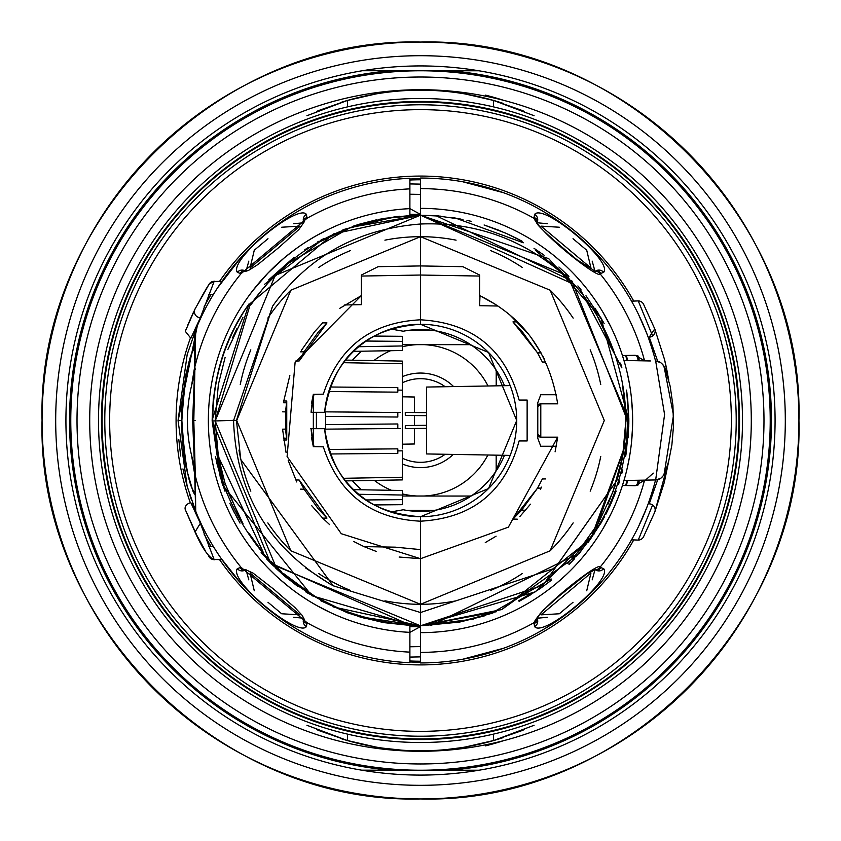 <?xml version="1.0" encoding="UTF-8"?>
<svg xmlns="http://www.w3.org/2000/svg" width="841" height="841" viewBox="0 0 841 841"><rect width="100%" height="100%" fill="white"/><g stroke="black" fill="none" stroke-linecap="round" stroke-linejoin="round"><path stroke-width="1.26" d="M504.495 385.693A90.912 90.912 0 0 0 402.313 331.417M361.63 351.212A90.912 90.912 0 0 0 352.442 360.221M504.495 455.296A90.912 90.912 0 0 1 402.313 509.583M361.63 489.777A90.912 90.912 0 0 1 352.442 480.779M763.985 420.5A343.485 343.485 0 0 1 420.5 763.975A343.485 343.485 0 0 1 77.015 420.5A343.485 343.485 0 0 1 420.5 77.015A343.485 343.485 0 0 1 763.985 420.5M770.23 420.5A349.73 349.73 0 0 1 420.5 770.23A349.73 349.73 0 0 1 70.77 420.5A349.73 349.73 0 0 1 420.5 70.77A349.73 349.73 0 0 1 770.23 420.5M445.173 454.266A41.819 41.819 0 0 1 402.313 458.156M402.313 382.834A41.819 41.819 0 0 1 445.173 386.734M739.544 420.5A319.044 319.044 0 0 1 420.5 739.544A319.044 319.044 0 0 1 101.456 420.5A319.044 319.044 0 0 1 420.5 101.456A319.044 319.044 0 0 1 739.544 420.5A319.044 319.044 0 0 1 420.5 739.544A319.044 319.044 0 0 1 101.456 420.5A319.044 319.044 0 0 1 420.5 101.456A319.044 319.044 0 0 1 739.544 420.5A319.044 319.044 0 0 1 420.5 739.544A319.044 319.044 0 0 1 101.456 420.5A319.044 319.044 0 0 1 420.5 101.456A319.044 319.044 0 0 1 739.544 420.5M633.62 300.826A244.416 244.416 0 0 0 219.533 281.388M211.165 294.339A244.416 244.416 0 0 0 204.016 307.039M190.36 338.177A244.416 244.416 0 0 0 190.36 502.823M204.016 533.951A244.416 244.416 0 0 0 211.165 546.661M219.533 559.601A244.416 244.416 0 0 0 633.62 540.164M625.683 355.47L627.249 360.547M627.785 360.558A215.78 215.78 0 0 0 626.24 355.459M626.24 485.541A215.78 215.78 0 0 0 627.785 480.432M627.249 480.442L625.683 485.53M638.035 355.943L639.412 360.768A226.912 226.912 0 0 0 638.035 355.943M638.035 485.047A226.912 226.912 0 0 0 639.412 480.232L638.035 485.057M637.152 485.394A226.155 226.155 0 0 0 638.624 480.243M638.624 360.747A226.155 226.155 0 0 0 637.152 355.606M637.657 355.785L639.055 360.757M639.055 480.243L637.657 485.204M420.5 178.807A241.693 241.693 0 0 0 409.893 179.038M420.5 661.215A240.715 240.715 0 0 1 409.893 660.973M409.893 180.016A240.715 240.715 0 0 1 420.5 179.785M409.893 661.951A241.693 241.693 0 0 0 420.5 662.182M409.893 625.557L409.893 632.369L403.827 631.98L409.893 632.369L409.893 662.708A242.45 242.45 0 0 1 208.978 538.986L207.338 536.011M366.697 215.296L364.91 215.769L366.697 215.296M327.906 229.635L324.552 231.296L327.906 229.635M297.556 247.611L294.119 250.113L297.556 247.611M264.715 276.5L262.056 279.433L264.715 276.5M242.492 305.094L240.715 307.89L242.502 305.094M222.949 343.181L222.234 345.031L222.949 343.181M212.237 380.143L212.037 381.152L212.237 380.143M212.037 459.838L212.237 460.857L212.037 459.838M222.234 495.959L222.949 497.819L222.234 495.959M242.492 535.906L240.715 533.11L242.502 535.906M262.056 561.557L264.715 564.49L262.056 561.557M294.119 590.887L297.556 593.378L294.119 590.887M324.552 609.693L327.906 611.365L324.552 609.704M364.91 625.22L366.697 625.704L364.91 625.22M207.338 304.989L208.978 302.014A242.45 242.45 0 0 1 409.893 178.281L409.893 208.621L403.827 209.01L409.893 208.621L409.893 215.443M341.288 617.294L340.552 617M336.148 615.149L332.468 613.51M330.765 612.732L317.33 605.856M309.267 601.136L300.363 595.344M290.608 588.216L280 579.438M268.521 568.495L266.576 566.477M258.46 557.415L255.78 554.187M244.836 539.428L240.957 533.499M240.715 533.11L238.592 529.641M238.508 529.504L237.383 527.601M237.456 527.717L238.918 530.187M239.433 531.028L241.756 534.76M245.803 540.858L248.358 544.484M261.54 560.979L266.681 566.592M267.932 567.896L275.217 575.076M282.608 581.709L283.585 582.54M292.679 589.804L293.393 590.35M301.677 596.237L308.647 600.758M309.856 601.504L317.025 605.688M323.365 609.094L328.936 611.859M329.02 611.901L333.782 614.109M335.506 614.866L337.914 615.906M338.04 615.959L340.479 616.968M335.811 225.998L331.301 228.016M330.208 228.531L323.68 231.738M316.237 235.743L307.859 240.736M299.606 246.171L298.45 246.981M288.768 254.213L287.307 255.38M279.864 261.677L272.2 268.805M270.823 270.161L265.588 275.564M264.621 276.605L259.711 282.113M254.413 288.516L249.609 294.813M247.191 298.156L245.215 301.004M241.451 306.713L239.233 310.287M238.739 311.107L241.241 307.06M241.346 306.881L245.635 300.384M251.995 291.617L260.794 280.873M271.979 269.025L272.747 268.279M283.964 258.134L295.065 249.42M305.104 242.492L313.704 237.204M317.068 235.28L329.262 228.973M329.746 228.752L335.296 226.218M341.951 223.433L343.012 223.012M275.995 575.812L283.207 582.214M301.572 596.174L304.568 598.161M304.768 598.287L305.882 599.013M304.768 242.713L305.882 241.987L304.768 242.702M304.631 242.797L301.583 244.815M300.279 245.709L296.631 248.274M275.995 265.188L283.228 258.765M290.324 252.994L291.743 251.901M296.621 248.284L300.952 245.257M301.572 244.826L304.568 242.839M212.552 295.853L208.978 302.014A242.45 242.45 0 0 0 195.711 329.672L193.808 420.5L195.333 475.869A231.874 231.874 0 0 0 241.01 567.297L307.102 622.75A6.066 5.624 171.2 0 1 303.937 618.64L302.192 615.381L294.813 607.433L274.155 589.541L252.973 573.047L245.604 569.693A6.066 5.624 -91.2 0 1 241.01 567.297L237.341 568.663A6.066 5.876 40 0 0 245.688 569.693M409.893 188.868A231.874 231.874 0 0 0 307.102 218.239L241.01 273.703A6.066 5.624 -88.8 0 1 245.604 271.296L248.463 270.455L257.703 264.652L278.602 247.727L298.849 229.561L303.937 222.36A6.066 5.624 8.8 0 1 307.102 218.239L306.397 214.402A6.066 5.876 140 0 0 303.927 222.434M245.688 271.296A6.066 5.876 140 0 0 237.341 272.337L241.01 273.703A231.874 231.874 0 0 0 195.333 365.131L194.66 367.244L195.27 369.21M237.341 272.337C228.426 259.922 298.534 203.059 306.397 214.402M217.556 287.864L240.873 257.661M255.738 242.639L258.723 239.927M280.4 222.623L284.952 219.49M298.86 210.776L303.916 207.927M328.957 195.995L333.993 194.008M351.139 188.184L355.196 187.007M215.916 290.408L217.703 287.633M218.797 285.972L220.605 283.312M220.91 282.87L222.066 281.188M205.866 533.247L205.109 531.796M202.471 526.529L201.808 525.162M201.724 524.984L201.251 523.985M201.199 523.88L199.37 519.906M196.247 512.653L187.186 486.424L178.05 420.5L187.165 354.639L196.121 328.652M200.915 317.719L201.199 317.11M201.262 316.973L202.471 314.471M205.109 309.204L205.866 307.753M196.416 327.948L197.288 325.845M198.129 323.89L198.939 322.05M196.247 328.337L195.711 329.672A9.093 9.083 -158 0 0 195.701 329.693C194.702 329.073 194.355 341.583 194.66 367.244L193.493 420.5L194.66 473.756A9.093 5.54 -179.8 0 1 195.27 471.79M191.496 500.122L189.572 494.35M187.028 485.856L182.939 468.921M180.668 456.022L178.797 439.496M178.05 421.036L197.309 325.803M196.405 513.031L192.421 502.708M303.927 618.566A6.066 5.876 40 0 0 306.397 626.598L307.102 622.75A231.874 231.874 0 0 0 409.893 652.132M306.397 626.598C298.345 637.835 228.216 580.837 237.341 568.663M195.732 511.391L195.711 511.317A9.093 9.083 158 0 1 195.701 511.307L194.66 473.756A9.093 5.54 -179.8 0 0 195.333 475.869L195.711 511.317A242.45 242.45 0 0 0 208.978 538.986L212.552 545.147M241.146 583.633L220.91 558.13M220.594 557.688L218.797 555.018M217.724 553.399L215.916 550.592M333.982 646.981L328.957 644.994M303.906 633.073L298.397 629.951M285.215 621.688L280.4 618.366M258.713 601.073L255.517 598.151M303.832 618.24L293.372 617.252M248.81 579.859L246.024 569.735M246.024 271.265L248.81 261.13M293.372 223.748L303.832 222.76M237.414 313.346L237.036 313.987A2.723 2.723 -41.5 0 1 237.046 313.977L237.751 312.757M409.893 632.369L420.5 626.577L409.893 632.369A212.142 212.142 0 0 1 208.358 420.5A212.142 212.142 0 0 1 409.893 208.621L420.5 214.423L409.893 214.234M359.16 616.716L383.075 622.477M420.5 624.138L420.5 622.466M248.915 304.022L212.153 420.037L222.77 485.215L311.895 595.722L414.813 625.746L420.5 625.82L420.5 549.604L395.375 547.165L363.985 546.618L376.19 551.402M399.128 557.026L420.5 558.697L420.5 521.189L420.5 549.604M519.086 440.957L527.128 440.957L519.086 440.957C505.567 491.47 472.705 518.214 420.5 521.189C371.049 518.697 338.66 493.909 323.312 446.834L313.336 446.655L323.312 446.834M361.399 276.058L420.5 275.028L420.5 319.811C472.705 322.776 505.567 349.52 519.086 400.043L527.128 400.043L519.086 400.043M323.312 394.166L313.336 394.334L323.312 394.166C338.66 347.091 371.049 322.303 420.5 319.811L420.5 222.907M378.103 266.681L420.5 265.935L462.897 266.681L420.5 265.935L420.5 275.028L420.5 265.935L378.103 266.681L361.399 275.028L361.399 295.58L339.775 308.332M414.813 625.746C321.22 618.156 257.462 571.228 223.548 484.973L212.741 420.963C212.72 378.881 224.463 340.363 247.979 305.388L333.425 233.956L420.5 215.18L412.784 215.317M359.685 224.116L352.831 226.313M345.146 229.078L342.676 230.035M318.76 241.314L317.509 242.008M308.195 247.559L304.789 249.745M359.895 224.053L376.369 219.837M378.292 219.438L399.412 216.232M318.129 242.513L351.086 227.27L420.5 215.18L412.679 215.317M359.748 224.095L352.905 226.282M344.842 229.194L395.06 216.715M319.086 241.136L317.478 242.029M249.399 306.324L247.979 305.388C225.115 337.651 213.162 376.022 212.153 420.5L213.32 398.75M235.638 325.793L243.985 311.412M268.689 279.874L294.014 257.346M320.778 240.221L323.69 238.686M359.832 224.074L399.317 216.242M215.18 420.784L249.872 305.609C291.259 247.391 348.132 217.251 420.5 215.18L412.605 215.328M323.638 238.718L264.6 284.279M281.693 573.625L298.029 586.608M347.291 612.732L365.236 618.461M420.111 625.82L333.025 606.855M272.042 564.563L266.429 558.718M240.042 523.113L231.58 507.081M224.862 491.123L216.326 461.425M212.153 420.952L220.258 477.183M215.37 456.453L222.14 483.312M229.856 503.328L234.408 512.842M275.322 567.77L285.614 576.989M307.459 592.979L346.986 612.616M358.729 616.579L419.995 625.82M412.342 625.662L383.916 622.634M348.048 613.005L320.81 600.789M297.619 586.314L272.2 564.721M215.38 456.495L224.841 491.06M229.887 503.412L237.677 518.981M261.099 552.716L287.296 578.377M305.682 591.833L347.806 612.921M383.023 622.466L420.048 625.82M411.417 625.62L270.497 562.997L212.153 420.5M218.408 384.242L225.104 357.436M232.726 337.451L236.826 328.736M251.207 304.326L261.404 290.702M267.858 283.175L282.24 268.71M317.751 598.266L288.673 577.914M243.007 523.712L227.795 491.354M263.443 552.747L218.387 456.631L215.18 420.963L233.556 420.342M351.086 227.27L317.677 242.776M350.108 227.617L288.568 263.17L268.826 282.113M239.59 517.604L225.094 483.522L218.408 456.747M248.684 532.91L260.037 548.595M271.233 561.473L281.293 571.428M297.483 584.884L307.659 592.032M353.125 614.456L384.631 622.666M642.293 518.413L640.663 522.03A242.45 242.45 0 0 1 420.5 662.939L420.5 625.82L275.512 565.877L215.18 420.963L275.154 275.48L420.5 215.18L420.5 224.011L420.5 215.18L384.905 218.282M269.215 281.682L263.412 288.284M242.975 317.33L227.795 349.635M218.376 384.379L215.18 420.5M384.894 622.708L350.098 613.373M313.798 595.912L283.869 573.762M384.915 240.169A183.801 183.801 0 0 1 420.5 236.689L420.5 224.011C357.404 228.994 308.079 256.41 272.526 306.271L236.447 420.458L240.768 459.491L333.173 585.778L420.5 612.521L420.5 604.301L550.151 550.792L604.301 420.5L550.151 290.208L420.5 236.689L290.849 290.208L236.699 420.5L290.849 550.792L420.5 604.301L420.5 558.697L341.267 533.709L287.096 456.579L295.096 362.471L361.399 295.58L361.399 304.663L344.673 304.957M240.253 456.463A183.801 183.801 0 0 0 240.621 458.292A183.801 183.801 0 0 0 250.818 491.155M267.837 522.871A183.801 183.801 0 0 0 290.849 550.792M318.728 573.551A183.801 183.801 0 0 0 350.602 590.498M384.915 600.821A183.801 183.801 0 0 0 456.085 600.821M240.253 384.537A183.801 183.801 0 0 1 250.818 349.845M267.837 318.129A183.801 183.801 0 0 1 290.849 290.208M318.728 267.438A183.801 183.801 0 0 1 350.602 250.502M305.546 567.917L330.387 584.285M295.769 361.031L299.154 360.968L304.095 351.79L318.455 331.859L326.97 322.923L322.723 322.849L314.534 331.796L301.499 350.234M289.83 375.528L283.564 401.861M282.597 429.488L286.087 452.605M288.2 460.426L296.736 481.977M311.569 505.536L322.713 518.151L329.672 524.647M353.651 541.446L364.006 546.618M311.538 403.238L313.336 394.334L313.336 446.655L311.538 437.751M322.702 518.151L326.97 518.077L318.455 509.131L304.095 489.199L299.154 480.022L326.97 518.077M299.154 480.022L295.759 479.969M283.69 440.032L286.749 439.98L285.74 430.907L285.74 410.082L286.749 401.01L286.749 439.98M286.749 401.01L283.69 400.957M326.97 322.923L299.154 360.968M283.449 402.755L286.497 402.807M286.497 438.193L283.449 438.245M304.095 489.199L300.563 489.136L304.095 489.199M300.563 351.853L304.095 351.79L300.563 351.853M420.5 626.577L409.893 626.766M324.626 428.679C333.257 483.438 365.215 512.779 420.5 516.721A96.221 96.221 0 0 1 324.626 428.679M420.5 521.189L420.5 516.721L420.5 521.189L420.5 516.721L488.537 488.537L516.721 420.5L488.537 352.463L420.5 324.279C365.215 328.211 333.257 357.562 324.626 412.311A96.221 96.221 0 0 1 420.5 324.279L420.5 319.811M313.956 446.676L311.096 428.679A109.708 109.708 0 0 0 313.956 446.676M311.548 437.772L312.158 437.772M311.096 412.311L313.956 394.324A109.708 109.708 0 0 0 311.096 412.311L316.395 412.311L311.096 412.311M325.646 428.679L325.646 412.311L316.395 412.311L316.395 428.679L310.487 428.679L325.646 428.679M312.158 403.228L311.548 403.228M282.587 411.827L285.614 411.88L282.587 411.827M282.576 429.173L285.614 429.11L282.576 429.173M420.5 241.083L420.5 256.852M414.434 412.542L414.434 397.015L402.313 396.794L402.313 445.867L402.313 444.195L414.434 443.985L414.434 428.458M397.825 450.913L402.313 450.829L402.313 477.246L402.313 460.868M343.58 478.308L402.313 477.246L402.313 479.906L345.598 480.894M345.598 360.095L402.313 361.083L402.313 390.161L397.825 390.087M402.313 365.635L402.313 363.743L343.58 362.692M402.313 391.033L402.313 382.96M402.313 450.829L402.313 458.03M366.245 499.964L402.313 499.628L402.313 495.034L358.729 494.277M353.588 489.641L402.313 490.492L402.313 504.495M358.729 346.723L402.313 345.956L402.313 341.372L366.234 341.036M402.313 336.505L402.313 350.508L353.588 351.349M402.313 349.793L402.313 350.508M402.313 504.684L374.361 504.936M390.697 511.99L402.313 509.94M402.313 331.06L390.697 329.01L402.313 331.06M374.361 336.064L402.313 336.316M414.434 415.58L414.434 425.42M420.5 184.116L409.893 183.927M420.5 656.884L409.893 657.073M397.814 412.489L324.668 411.848L400.663 412.51L324.668 411.848L397.814 412.489L397.814 417.031L325.646 416.4M400.663 428.49L324.668 429.152L400.663 428.49M325.646 424.589L397.814 423.969L397.814 428.511M205.288 290.292L209.178 284.058A6.066 6.003 -147.2 0 1 214.171 281.325L200.358 317.709L190.865 338.271L185.304 331.322L186.639 327.874M204.794 291.112L194.324 310.424M193.178 312.82L187.627 325.404M200.358 317.709A6.066 6.013 26.3 0 1 195.028 308.994L185.304 331.322L195.028 308.994L209.188 284.058L214.234 281.178M208.768 294.371L213.488 294.297L217.356 288.169M221.961 281.346L214.066 281.483M197.73 537.304L185.304 509.667L195.028 531.996L205.236 550.613M204.826 549.93L200.621 542.655M199.517 540.658L198.571 538.892M185.441 510.045L185.304 509.667A6.066 4.689 -20.8 0 1 190.865 502.729L200.358 523.291L214.171 559.664A6.066 6.003 -32.8 0 1 209.178 556.942M217.356 552.831L213.488 546.692L208.768 546.618M214.066 559.507L221.961 559.654L220.268 557.194M220.184 557.068L217.556 553.136M200.358 523.291L195.028 531.996C201.914 547.701 208.316 556.973 214.234 559.812L214.171 559.664M402.313 417.031L402.313 423.969L402.313 417.031M402.313 401.893L402.313 392.148L402.313 401.893M402.313 439.107L402.313 448.852L402.313 439.107M397.814 387.596L330.292 387.007L397.814 387.596L397.814 392.148L328.736 391.538M397.814 448.852L328.736 449.451L397.814 448.852L397.814 453.394L330.292 453.982L397.814 453.394M426.566 425.325L405.299 425.493L405.257 428.532L426.566 428.353M426.566 412.637L405.257 412.468L405.299 415.507L426.566 415.675M625.672 456.221L628.847 420.037L600.958 317.866L548.753 258.681L420.5 215.18L436.395 215.78L420.511 215.18L420.5 178.05A242.45 242.45 0 0 1 640.674 318.981L642.282 322.545M537.073 222.434A6.066 5.876 -140 0 0 534.603 214.402L533.898 218.239A6.066 5.624 -8.8 0 1 537.063 222.35C534.34 222.854 547.607 235.301 576.884 259.69L595.386 271.296A6.066 5.624 88.8 0 1 599.99 273.703L603.659 272.337A6.066 5.876 -140 0 0 595.312 271.296M534.603 214.402C543.17 202.828 613.457 261.656 603.659 272.337M624.663 478.108L622.445 485.467L635.291 485.699L644.69 480.137M644.69 360.852L635.291 355.301L622.445 355.522L624.663 362.881M595.312 569.693A6.066 5.876 -40 0 0 603.659 568.663L599.99 567.297A6.066 5.624 91.2 0 1 595.386 569.693L587.007 573.72L559.055 596.101L543.843 609.693L540.069 613.762L537.063 618.64A6.066 5.624 -171.2 0 1 533.898 622.75L534.603 626.598A6.066 5.876 -40 0 0 537.073 618.566M603.659 568.663C613.383 579.417 543.233 638.119 534.603 626.598M638.929 525.709L640.663 522.03A242.45 242.45 0 0 0 655.549 479.948L655.202 481.283M655.202 359.717L655.549 361.041A242.45 242.45 0 0 0 640.674 318.981L638.908 315.249M420.5 652.374A231.874 231.874 0 0 0 533.898 622.75C542.14 605.509 601.41 560.085 599.99 567.297A231.874 231.874 0 0 0 644.532 480.306M644.532 360.694A231.874 231.874 0 0 0 599.99 273.703C601.315 280.841 542.245 235.575 533.898 218.239A231.874 231.874 0 0 0 420.5 188.626M420.5 208.358A212.142 212.142 0 0 1 632.642 420.5A212.142 212.142 0 0 1 420.5 632.642M626.997 371.869L629.425 383.685M631.412 397.667L632.495 412.742M632.495 428.248L631.412 443.323M629.425 457.304L626.997 469.12M541.047 245.94L536.232 242.702M536.39 242.807L539.417 244.826M540.332 245.446L544.369 248.274M549.036 251.732L550.655 252.973M557.699 258.692L565.005 265.188M610.818 326.781L603.029 312.4M600.527 308.279L598.361 304.873M593.452 297.651L592.022 295.664M584.201 285.572L581.678 282.565M579.659 280.242L575.255 275.396M565.709 265.84L556.364 257.577M547.89 250.87L546.661 249.956M603.029 528.6L610.818 514.219M615.717 503.538L616.8 500.942M622.351 485.783L622.908 484.017M628.069 464.295L628.406 462.687M631.538 398.939L631.465 398.182M628.343 378.008L628.069 376.694M622.908 356.983L622.403 355.396M616.8 340.058L615.654 337.325M536.232 598.287L541.036 595.071M546.923 590.845L547.88 590.14M556.353 583.433L565.688 575.17M575.233 565.625L578.04 562.576M582.792 557.11L584.18 555.449M592.011 545.336L593.473 543.307M598.361 536.127L600.4 532.921M565.005 575.812L557.709 582.298M550.666 588.006L548.847 589.404M544.379 592.716L540.364 595.533M539.417 596.174L536.4 598.182M594.976 569.735L592.19 579.859M547.628 617.252L537.168 618.24M537.168 222.76L547.628 223.748M592.19 261.13L594.976 271.265M462.687 181.751L503.633 192.747M542.214 210.818L551.885 216.736M574.624 233.346L577.094 235.406M607.118 265.724L608.873 267.858M652.616 336.022L638.256 300.91L631.538 301.162M631.602 301.267L632.148 302.234M632.369 302.634L633.084 303.937M635.691 308.805L637.236 311.853M608.873 573.131L607.118 575.265M577.094 605.583L574.624 607.644M551.885 624.264L542.214 630.182M503.633 648.243L462.687 659.249M637.278 529.073L635.733 532.101M632.159 538.734L631.591 539.754M631.538 539.827L638.256 540.08L652.616 504.978M647.633 335.706L648.895 339.154M650.997 345.315L654.004 355.259M654.004 485.73L650.997 495.685M648.895 501.846L648.043 504.201M643.733 325.909L645.005 328.978M646.981 333.972L647.402 335.086M648.022 504.253L647.644 505.262M647.612 505.346L647.002 506.965M645.047 511.938L643.754 515.028M625.609 485.52A215.17 215.17 0 0 0 627.155 480.442M627.155 360.547A215.17 215.17 0 0 0 625.609 355.47M452.174 217.567L455.254 218.05M484.09 224.978L502.413 231.706M628.847 419.512L626.556 390.098L628.847 419.333M628.847 418.955L627.638 398.35L628.847 419.133M598.824 314.292L594.923 308.184M458.44 622.382L485.12 615.696M519.139 601.357L530.892 594.64M569.01 564.5L574.645 558.634M588.216 542.319L601.473 522.24M605.741 514.482L611.418 502.718M621.783 473.515L622.729 469.919M628.753 426.944L628.847 421.288M600.421 524.027L604.637 516.574M609.851 506.166L616.159 491.06M626.23 452.963L628.837 423.391M458.629 622.351L492.815 613.057M540.111 588.616L551.707 579.996M579.554 553.126L603.46 518.729M628.847 420.952L628.153 437.246L628.847 420.5L626.923 392.673M436.458 215.78L462.981 219.49M484.143 224.989L506.314 233.399M515.901 237.961L522.156 241.272M534.298 248.505L544.18 255.265M558.929 267.039L568.537 276.016M577.872 285.94L580.343 288.799M585.977 295.738L604.122 323.47M621.856 367.759L620.553 363.123M603.607 322.524L595.123 308.489M580.952 289.525L580.195 288.621M568.758 276.237L559.307 267.385M535.254 249.125L534.014 248.326M518.96 239.548L507.659 234.008M470.918 221.278L466.976 220.353M473.231 619.123L420.5 625.82L496.348 611.733M523.785 598.813L540.647 588.248M606.245 513.504L611.891 501.635M618.513 484.363L619.617 480.947M625.693 456.116L626.314 452.479M621.888 367.864L579.291 287.569M568.905 276.384L559.696 267.711M543.854 255.033L534.193 248.442M521.841 241.104L505.441 233.01M498.555 230.129L484.584 225.136M471.086 221.32L468.479 220.699M460.206 218.933L453.835 217.819M438.413 215.937L420.563 215.18M628.153 437.267L590.845 538.734L501.72 609.578L420.521 625.82L420.5 612.521L554.934 568.211L616.863 480.474L542.95 585.315L420.5 625.82L535.339 591.812L594.23 533.846L628.153 437.267L628.774 420.5L567.801 275.869L420.5 215.18L440.526 216.158M501.72 609.578L576.674 555.88C610.145 516.973 627.071 471.843 627.449 420.5L572.006 281.052L436.248 215.78M535.728 250.555L569.588 279.328M597.226 315.974L613.331 349.972M622.435 383.338L622.981 386.482M625.609 411.144L625.767 425.199M622.782 455.706L612.427 493.457M598.245 523.27L575.675 554.955L430.844 625.557M483.501 615.917L456.169 622.697L489.946 613.72M518.582 600.873L530.576 593.82M420.5 215.18L574.414 284.605C530.639 241.882 479.328 221.688 420.5 224.011M575.927 286.329L577.546 288.232M598.014 317.32L613.194 349.614M622.624 384.39L625.82 419.943M577.578 552.716L585.063 543.275M608.032 504.106L615.37 485.162M581.047 548.479L588.5 538.534M612.511 493.225L622.456 457.536M456.085 218.282L523.323 242.776M552.4 263.149L573.699 283.795M420.5 625.82L459.218 622.13M491.733 613.068L551.107 578.923M567.749 563.586L581.331 548.122M598.708 522.482L613.531 490.471M622.624 456.61L625.82 421.026M622.54 383.916L625.82 420.963M616.863 480.474A205.32 205.32 0 0 0 574.414 284.605M420.5 265.935L420.5 236.689A183.801 183.801 0 0 1 456.085 240.169M490.398 250.502A183.801 183.801 0 0 1 522.272 267.438M550.151 290.208A183.801 183.801 0 0 1 573.163 318.129M590.182 349.845A183.801 183.801 0 0 1 600.747 384.537M600.747 456.463A183.801 183.801 0 0 1 590.182 491.155M573.163 522.871A183.801 183.801 0 0 1 550.151 550.792M522.272 573.551A183.801 183.801 0 0 1 490.398 590.498M555.092 451.838L557.688 437.162L540.795 437.162L540.795 403.827L557.688 403.827C549.289 352.968 523.26 316.889 479.601 295.58L479.601 275.028L462.897 266.681M557.688 437.162L508.363 527.17L420.5 558.697M519.843 516.563L530.492 504.169M540.353 489.294L541.572 487.128M485.268 542.582L496.106 536.18M541.036 352.894L537.515 352.842L541.036 352.894L531.67 338.408M528.137 333.835L510.718 315.817M495.065 304.148L480.264 295.895M480.001 295.769L479.601 305.704L497.904 306.019M544.4 359.286L542.96 356.447M541.036 488.095L537.515 488.158L541.036 488.095M537.515 488.158L521.651 510.151L512.957 519.086L537.515 488.158L542.35 478.981L545.735 478.928M521.651 510.151L525.614 510.224M521.651 330.849L537.515 352.842L512.957 321.903L521.651 330.849M545.735 362.072L542.35 362.008L537.515 352.842M420.5 275.028L479.601 276.058M517.257 321.83L512.957 321.903M556.269 394.734L540.763 394.734L537.788 402.692L537.788 438.298L537.788 402.692M537.788 438.298L540.763 446.256L556.269 446.256M512.957 519.086L517.257 519.16M527.128 440.957L527.128 400.043L527.128 440.957M537.788 434.135L540.795 437.162A3.028 3.028 0 0 1 537.788 434.135M540.795 403.827L537.788 406.865A3.028 3.028 0 0 1 540.795 403.827M481.809 296.642L479.601 296.61L481.809 296.642M420.5 324.279A96.221 96.221 0 0 1 516.721 420.5A96.221 96.221 0 0 1 420.5 516.721M510.172 455.401L426.566 453.94L426.566 387.06L510.172 385.599M634.892 307.28L635.659 308.752M638.529 314.46L646.582 332.941M648.327 337.567L651.786 347.785M651.796 493.173L648.348 503.36M646.666 507.838L638.561 526.477M635.68 532.206L635.06 533.383M637.457 312.295L637.867 313.115M639.034 315.512L640.432 318.466M640.474 318.56L644.111 326.792M644.574 327.916L647.801 336.158M650.24 343.033L652.048 348.616M652.027 492.437L649.694 499.554M647.791 504.863L644.542 513.157M644.111 514.198L639.99 523.48M639.097 525.362L638.077 527.465M636.721 530.166L635.144 533.226M638.256 540.08A6.066 6.066 0 0 0 643.523 536.831L654.761 512.127A6.066 6.066 -165 0 0 649.22 503.854L657.736 479.675M654.782 328.936L643.523 304.169A6.066 6.066 0 0 0 638.256 300.91M657.736 361.315L649.22 337.136A6.066 6.066 0 0 0 654.761 328.873L664.527 359.496L667.607 373.488M666.65 368.715L664.758 360.442M649.22 337.136L654.761 328.873L643.523 304.169M664.527 359.496L668.795 380.185M654.792 512.022L664.306 482.377L668.774 460.879L654.761 512.127A6.066 6.066 0 0 0 649.22 503.854M638.214 360.747L634.408 360.673M623.98 360.495L650.24 360.957M630.845 360.61A9.093 9.083 -89 0 1 630.855 360.61L632.989 360.652M631.948 360.631A9.093 9.083 91 0 0 631.938 360.631L629.877 360.6M629.541 360.589L631.086 360.621M641.567 360.8L638.287 360.747M642.146 360.81L642.85 360.821M642.881 360.821L642.009 360.81M623.98 480.505L655.675 479.948L664.579 414.529L655.675 361.052A9.093 9.083 -89 0 1 664.306 367.885L673.494 415.223L664.306 473.115A9.093 9.083 89 0 1 655.675 479.948L660.658 478.392L663.549 475.438L665.063 472.526L668.69 461.215L671.875 444.973L673.504 425.945L672.937 405.33L670.203 386.387L665.105 368.568L663.16 365.005L660.669 362.608L655.675 361.052M638.046 480.253L634.156 480.327M636.795 485.488A225.851 225.851 0 0 0 638.308 480.253L641.567 480.19M642.03 480.19L642.923 480.169M647.307 480.095L647.885 480.085A9.093 9.083 89 0 0 647.896 480.085L645.499 480.127L653.278 473.126M649.988 480.043L653.468 479.99A9.093 9.083 -91 0 1 653.468 479.99L653.068 479.99M633.042 480.348L630.845 480.379A9.093 9.083 89 0 0 630.855 480.379L630.088 480.39L630.845 480.379M631.717 480.369L629.72 480.4M630.056 480.4L631.938 480.358A9.093 9.083 89 0 0 631.948 480.358M647.896 360.915A9.093 9.083 91 0 0 647.885 360.915L645.268 360.873M649.483 480.053L649.494 480.053A9.093 9.083 -91 0 1 649.483 480.053L650.734 480.032M641.494 480.2L642.881 480.169M194.797 492.216C189.099 487.759 184.789 463.854 181.866 420.5C184.789 377.136 189.099 353.231 194.797 348.773M194.597 374.098L192.841 420.5L194.597 466.902M191.496 455.002L194.66 474.061M194.66 366.939L191.496 385.998M573.026 602.272L559.328 613.772L573.026 602.272M559.328 613.772L541.057 614.855L590.971 572.973L586.724 590.781M573.026 238.718L586.724 250.219L573.026 238.718M586.724 250.219L590.971 268.016L541.057 226.134L559.328 227.228M267.974 238.718L254.276 250.219L267.974 238.718M281.672 227.228L299.943 226.134L250.029 268.016L254.276 250.219M267.974 602.272L281.672 613.772L267.974 602.272M254.276 590.781L250.029 572.973L299.943 614.855L281.672 613.772M420.5 214.423L409.893 208.621M98.502 420.5A321.998 321.998 0 0 0 420.5 742.498A321.998 321.998 0 0 0 742.498 420.5A321.998 321.998 0 0 0 420.5 98.502A321.998 321.998 0 0 0 98.502 420.5M627.071 667.502L626.366 668.09L627.071 667.502M624.327 669.772L621.005 672.453M616.453 676.006L610.818 680.232M588.5 695.202L579.838 700.311L588.49 695.202M610.787 680.253L616.411 676.038M620.973 672.485L624.306 669.793M213.929 667.502L214.634 668.09L213.929 667.502M216.673 669.772L219.995 672.453M224.547 676.006L230.182 680.232M252.5 695.202L261.162 700.311L252.51 695.202M230.213 680.253L224.589 676.038M220.027 672.485L216.694 669.793M213.929 173.488L214.634 172.899L213.929 173.488M214.886 172.699L216.179 171.627L214.886 172.699M216.694 171.207L220.037 168.515L216.694 171.207M224.589 164.952L230.224 160.736L224.589 164.962M236.878 155.984L244.342 150.959M252.521 145.787L261.162 140.689L252.51 145.798M244.332 150.97L236.868 155.995M627.071 173.488L626.366 172.899L627.071 173.488M626.114 172.699L624.821 171.627L626.114 172.699M624.306 171.207L620.963 168.515L624.306 171.207M616.411 164.952L610.776 160.736L616.411 164.962M604.122 155.984L596.658 150.959M588.479 145.787L579.838 140.689L588.49 145.798M596.668 150.97L604.132 155.995M493.499 734.109L493.499 740.585A265.178 265.178 0 0 1 347.501 740.585L347.501 734.109M534.077 725.278L493.499 740.585L534.077 725.278M306.923 725.278L347.501 740.585L306.923 725.278M346.86 740.395L316.552 729.61L346.86 740.395L375.927 747.06L346.86 740.395M494.14 740.395L465.073 747.06L494.14 740.395L524.448 729.61L494.14 740.395M493.499 106.881L493.499 100.415A265.178 265.178 0 0 1 503.223 103.401A265.178 265.178 0 0 0 495.338 100.941L494.54 100.71C510.571 105.735 510.571 105.735 494.54 100.71L489.956 99.417L494.54 100.71C514.45 107.059 514.45 107.059 494.54 100.71L534.077 115.722L493.499 100.415A265.178 265.178 0 0 0 347.501 100.415L306.923 115.722L347.501 100.415L341.856 102.097L347.501 100.415L347.501 106.881M346.86 100.594L316.552 111.39L346.86 100.594L375.927 93.94L346.86 100.594M494.14 100.594L465.073 93.94L494.14 100.594L524.448 111.39L494.14 100.594M348.069 740.753L318.087 730.261L348.069 740.753M522.913 730.261L492.931 740.753L522.913 730.261M347.501 740.585L341.856 738.903L347.501 740.585M499.144 738.903L493.499 740.585L499.144 738.903M490.776 741.352L494.54 740.28C514.45 733.941 514.45 733.941 494.54 740.28L489.956 741.573L494.54 740.28C510.571 735.265 510.571 735.265 494.54 740.28L493.068 740.711M482.66 743.444L479.254 744.243L482.66 743.444M438.96 750.183L440.148 750.098M449.525 749.236L453.488 748.774M460.815 747.744L462.518 747.481M461.72 747.607L460.7 747.765M459.154 747.996L452.836 748.847M446.634 749.541L443.039 749.867M435.133 750.424L431.16 750.614M427.302 750.74L425.903 750.771M423.99 750.803L421.467 750.834M421.015 750.834L418.229 750.824M417.945 750.813L417.136 750.813M416.106 750.792L415.559 750.782M408.831 750.571L407.927 750.529M407.654 750.519L406.697 750.466M402.208 750.204L404.395 750.34M403.88 750.309L405.162 750.382M398.581 749.92L392.926 749.394M388.321 748.868L384.831 748.416M382.455 748.091L381.225 747.901M382.476 748.091L383.338 748.217M383.696 748.269L384.936 748.437M389.73 749.037L392.621 749.363M410.566 750.645L413.993 750.75M417.42 750.813L420.069 750.834M420.973 750.834L421.698 750.824M423.843 750.813L424.926 750.792M450.829 749.089L461.12 747.702L450.829 749.089M406.277 750.445L434.482 750.466L406.277 750.445M446.897 749.51L461.12 747.702M418.408 750.824L436.332 750.361M425.514 750.782L407.591 750.519M415.643 750.782L404.963 750.372M401.777 750.172L382.666 748.122M494.54 743.444C514.45 737.168 514.45 737.168 494.54 743.444C474.335 748.69 474.335 748.69 494.54 743.444C510.571 738.482 510.571 738.482 494.54 743.444C478.308 747.744 478.308 747.744 494.54 743.444L503.223 740.784A268.205 268.205 0 0 1 485.478 745.872L489.662 744.79A268.205 268.205 0 0 0 491.176 744.38L494.582 743.423M487.381 742.256L485.478 742.75M484.994 742.866L482.324 743.528L484.994 742.866M492.311 740.921L491.176 741.236M493.825 740.49L493.499 740.585A265.178 265.178 0 0 0 503.223 737.599L493.825 740.49M495.338 740.048L503.223 737.599A265.178 265.178 0 0 1 495.338 740.048M495.338 743.213A268.205 268.205 0 0 0 503.223 740.784L495.338 743.213M487.759 745.294L487.381 745.389A268.205 268.205 0 0 0 493.068 743.854L490.797 744.485A268.205 268.205 0 0 1 489.662 744.79L487.759 745.294M348.069 100.247L318.087 110.739L348.069 100.247M522.913 110.739L492.931 100.247L522.913 110.739M482.66 97.556L479.254 96.757L482.66 97.556M435.859 90.607L440.905 90.954M449.525 91.753L453.783 92.258M460.584 93.214L462.518 93.519M459.133 92.994L457.767 92.794M457.367 92.741L453.488 92.226M446.634 91.459L445.089 91.312M444.994 91.301L443.733 91.185M403.754 90.691L402.955 90.744M398.708 91.059L395.217 91.375M388.321 92.121L384.936 92.563M382.455 92.909L381.225 93.088M381.625 93.025L382.192 92.941M382.476 92.909L385.189 92.531M385.21 92.521L388.237 92.132M389.73 91.953L392.621 91.637M395.302 91.364L395.89 91.312M403.144 90.733L403.691 90.702M410.482 90.355L414.024 90.239M417.378 90.187L420.279 90.166M420.921 90.166L424.926 90.197M426.85 90.239L428.09 90.271M428.437 90.281L431.233 90.386M431.875 90.407L433.178 90.471M433.935 90.502L434.797 90.555M437.068 90.681L437.772 90.723M443.796 91.185L442.135 91.049M438.897 90.807L437.236 90.691M448.022 91.595L449.262 91.732M450.829 91.9L452.689 92.132M436.994 90.681L435.165 90.576M424.957 90.197L425.893 90.218M396.931 91.217L395.985 91.301M395.018 91.396L393.031 91.595M383.612 92.741L382.666 92.878M383.496 92.762L384.821 92.573M405.457 90.597L406.434 90.534M494.54 97.556C514.45 103.821 514.45 103.821 494.54 97.556C474.335 92.3 474.335 92.3 494.54 97.556C510.571 102.518 510.571 102.518 494.54 97.556C478.308 93.246 478.308 93.246 494.54 97.556L503.223 100.216A268.205 268.205 0 0 0 485.478 95.128L489.662 96.2A268.205 268.205 0 0 1 491.176 96.61L494.582 97.567M490.797 99.648L493.068 100.289M487.381 98.733L485.478 98.25M484.994 98.124L482.324 97.472L484.994 98.124M492.311 100.079L491.176 99.753M495.338 97.787A268.205 268.205 0 0 1 503.223 100.216L495.338 97.787M487.759 95.706L487.381 95.611A268.205 268.205 0 0 1 493.068 97.136L490.797 96.515A268.205 268.205 0 0 0 489.662 96.2L487.759 95.706M479.013 770.219L424.768 770.198M478.939 770.24L423.528 770.209M417.178 770.209L361.777 770.188M415.938 770.198L361.704 770.177M42.061 420.342L42.061 420.342A378.439 378.439 0 0 1 420.658 42.05A378.439 378.439 0 0 1 798.939 420.658A378.439 378.439 180 0 0 798.939 420.647L798.939 420.647A378.439 378.439 180 0 0 420.658 42.05A378.439 378.439 0 0 1 798.939 420.658A378.439 378.439 0 0 1 420.342 798.95A378.439 378.439 0 0 1 42.061 420.353A378.439 378.439 0 0 1 420.658 42.061C218.439 36.752 36.92 218.124 42.061 420.342L42.061 420.353C36.762 622.582 218.113 804.08 420.342 798.95C622.571 804.238 804.07 622.887 798.939 420.658A378.439 378.439 0 0 1 420.342 798.95M478.939 70.781L362.345 70.728M420.647 65.934A354.576 354.576 180 0 0 65.924 420.363A354.576 354.576 180 0 0 420.353 775.087A354.576 354.576 180 0 0 775.076 420.658A354.576 354.576 180 0 0 420.647 65.934M471.086 496.043L402.313 496.011L471.076 496.053M406.108 510.266L434.818 510.277M417.083 496.022A75.764 75.764 0 0 1 402.313 493.877M391.443 490.303A75.764 75.764 0 0 1 374.319 480.4M487.864 455.013A75.764 75.764 0 0 1 423.853 496.022M373.898 360.589A75.764 75.764 0 0 1 390.623 350.708M402.313 346.786A75.764 75.764 0 0 1 416.915 344.652M424.137 344.652A75.764 75.764 0 0 1 488.032 385.987M402.313 376.694A47.275 47.275 0 0 1 453.614 386.587M453.267 454.403A47.275 47.275 0 0 1 402.313 463.969M432.789 330.418L408.284 330.408M496.211 370.156L496.201 385.84M496.179 455.16L496.169 470.897M751.286 420.5A330.786 330.786 0 0 0 420.5 89.714A330.786 330.786 0 0 0 89.714 420.5A330.786 330.786 0 0 0 420.5 751.286A330.786 330.786 0 0 0 751.286 420.5M636.795 355.501A225.851 225.851 0 0 1 638.308 360.747M533.804 217.23A232.705 232.705 0 0 1 537.735 219.48M598.109 270.129A232.705 232.705 0 0 1 601 273.619M601 567.37A232.705 232.705 0 0 1 598.109 570.86M537.735 621.52A232.705 232.705 0 0 1 533.804 623.759M307.196 623.759A232.705 232.705 0 0 1 303.265 621.52M242.891 570.86A232.705 232.705 0 0 1 240 567.37M240 273.619A232.705 232.705 0 0 1 242.891 270.129M303.265 219.48A232.705 232.705 0 0 1 307.196 217.23M102.097 420.5A318.403 318.403 0 0 1 420.5 102.097A318.403 318.403 0 0 1 738.903 420.5A318.403 318.403 0 0 1 420.5 738.903A318.403 318.403 0 0 1 102.097 420.5M736.211 420.5A315.711 315.711 0 0 0 420.5 104.778A315.711 315.711 0 0 0 104.789 420.5A315.711 315.711 0 0 0 420.5 736.211A315.711 315.711 0 0 0 736.211 420.5M731.355 420.5A310.855 310.855 0 0 0 420.5 109.645A310.855 310.855 0 0 0 109.645 420.5A310.855 310.855 0 0 0 420.5 731.355A310.855 310.855 0 0 0 731.355 420.5M195.627 511.107A9.093 9.083 158 0 0 195.701 511.307A242.45 242.45 0 0 0 208.978 538.986M178.05 420.5L181.866 420.5M212.741 420.048L212.153 420.037M212.741 420.963L215.18 420.91M223.548 484.973L225.356 484.332M272.537 306.25L233.556 420.647L236.447 420.458M233.556 420.647C236.237 493.961 269.435 549.005 333.173 585.778M420.5 194.408L409.893 194.229M420.5 646.592L409.893 646.771M625.82 420.91L627.46 420.931M627.449 420.5L628.774 420.5M195.112 420.5L192.841 420.5M450.261 70.77A350.97 350.97 0 0 1 771.47 420.689A350.97 350.97 0 0 1 449.819 770.209M390.897 770.188A350.97 350.97 0 0 1 69.53 420.405A350.97 350.97 0 0 1 391.023 70.739M420.647 55.706A364.805 364.805 0 0 1 785.305 420.658A364.805 364.805 0 0 1 420.353 785.315A364.805 364.805 0 0 1 55.695 420.353A364.805 364.805 0 0 1 420.647 55.706M402.313 344.642L470.666 344.673M237.866 312.579L240.158 308.784M242.597 304.936L244.027 302.76M252.657 290.755L268.058 272.968L284.163 257.966M312.989 237.625L318.665 234.397M326.949 230.098L330.576 228.363M334.329 226.649L336.631 225.64M239.696 454.14L238.991 450.124M240.768 459.491L238.981 450.082M366.171 499.911L367.948 499.943M366.171 341.078L367.843 341.057M209.083 284.216L208.389 285.288M195.028 308.994L209.251 283.953M209.083 556.784L208.389 555.712M195.028 531.996L185.304 509.667M654.824 329.041L655.402 330.545M645.688 360.873L647.665 360.905M650.429 360.957L649.494 360.936M641.515 480.19L642.156 480.179M194.649 370.765L192.642 420.5L194.649 470.235M194.628 494.308L193.167 491.89L186.271 468.458L184.642 459.701L182.318 440.842L181.467 420.5L182.318 400.158L186.176 372.973L193.167 349.099L194.628 346.681M194.292 375.832A149.109 149.109 0 0 0 194.292 465.168M420.658 42.05C622.876 36.909 804.248 218.439 798.939 420.647L798.939 420.658"/></g></svg>
